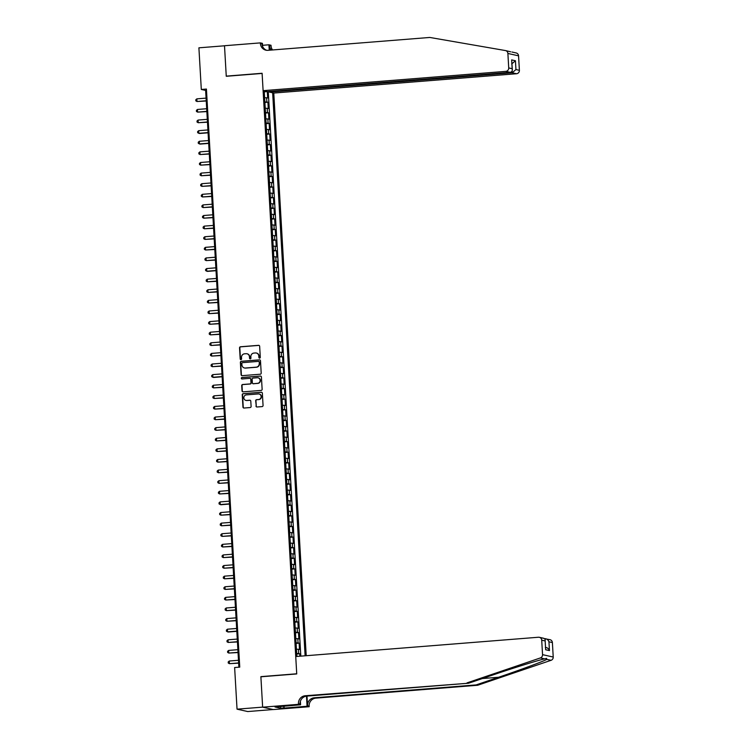 <?xml version="1.0" encoding="UTF-8"?>
<svg xmlns="http://www.w3.org/2000/svg" width="749" height="749" viewBox="0 0 749 749"><rect width="100%" height="100%" fill="white"/><g stroke="black" fill="none" stroke-linecap="round" stroke-linejoin="round"><path stroke-width="1.12" d="M259.622 358.134A0.73 0.702 -77.4 0 0 260.287 357.348L259.65 346.291A1.049 1.002 -77.4 0 0 258.583 345.326L240.485 346.768A1.049 1.002 -77.4 0 0 239.54 347.892L240.186 358.949A0.73 0.702 -77.4 0 0 240.925 359.623A0.73 0.702 -77.4 0 0 241.59 358.837L241.506 357.404A3.352 3.221 -77.4 0 1 244.53 353.818L246.037 353.697A3.352 3.221 -77.4 0 1 249.445 356.777L249.529 358.209A0.73 0.702 -77.4 0 0 250.278 358.883A0.73 0.702 -77.4 0 0 250.934 358.097L250.859 356.664A3.352 3.221 -77.4 0 1 253.883 353.079L255.39 352.957A3.352 3.221 -77.4 0 1 258.798 356.028L258.882 357.46A0.73 0.702 -77.4 0 0 259.622 358.134M255.971 406.042A1.049 1.002 -77.4 0 0 257.038 406.997L262.113 406.595A1.049 1.002 -77.4 0 0 263.058 405.481L262.356 393.188A1.049 1.002 -77.4 0 0 261.289 392.233L243.191 393.674A1.049 1.002 -77.4 0 0 242.245 394.789L242.957 407.072A1.049 1.002 -77.4 0 0 244.024 408.036L250.157 407.55A1.049 1.002 -77.4 0 0 251.102 406.426L250.793 401.174A1.049 1.002 -77.4 0 0 249.726 400.209L246.693 400.453A2.799 2.687 -77.4 0 1 243.846 397.476A2.799 2.687 -77.4 0 1 246.365 394.882L258.283 393.937A2.799 2.687 -77.4 0 1 261.129 396.904A2.799 2.687 -77.4 0 1 258.602 399.507L256.617 399.666A1.049 1.002 -77.4 0 0 255.671 400.781L256.261 406.108A1.049 1.002 -77.4 0 0 256.898 407.007M261.41 676.75L260.886 676.637L262.637 707.131L237.04 709.163L247.713 711.55L273.142 709.528M260.886 676.637L296.726 673.782L262.113 73.43L226.264 76.286L224.503 45.792L198.906 47.824L201.303 89.459L205.629 90.423L238.884 667.2M237.04 709.163L234.634 667.537L239.755 667.125L206.424 89.056L201.303 89.459M260.249 374.219A1.049 1.002 -77.4 0 0 261.195 373.096L260.483 360.812A1.049 1.002 -77.4 0 0 259.426 359.848L241.328 361.29A1.049 1.002 -77.4 0 0 240.382 362.413L241.094 374.697A1.049 1.002 -77.4 0 0 242.152 375.661L260.249 374.219M261.42 377L262.131 389.283A1.049 1.002 -77.4 0 1 261.186 390.407L243.088 391.849A1.049 1.002 -77.4 0 1 242.021 390.884L241.721 385.632A1.049 1.002 -77.4 0 1 242.667 384.509L250.007 383.928A1.049 1.002 -77.4 0 0 250.952 382.805L250.746 379.312A1.049 1.002 -77.4 0 0 249.679 378.357L242.039 378.966A0.73 0.702 -77.4 0 1 241.3 378.179A0.73 0.702 -77.4 0 1 241.955 377.505L260.352 376.045A1.049 1.002 -77.4 0 1 261.42 377M299.862 656.218L299.722 653.765L296.698 654.008M296.67 653.446L298.673 653.531L298.43 649.289L299.478 649.523L299.113 643.157L296.089 643.4M296.052 642.839L298.055 642.923L297.812 638.682L298.87 638.916L298.495 632.549L295.471 632.793M295.443 632.231L297.447 632.315L297.203 628.074L298.252 628.308L297.887 621.951L294.863 622.185M294.834 621.623L296.838 621.707L296.595 617.466L297.643 617.7L297.278 611.343L294.254 611.577M294.217 611.015L296.22 611.109L295.977 606.859L297.035 607.093L296.66 600.735L293.636 600.97M293.608 600.408L295.612 600.501L295.368 596.251L296.417 596.494L296.052 590.128L293.028 590.371M292.999 589.8L295.003 589.894L294.76 585.652L295.808 585.887L295.443 579.52L292.419 579.763M292.382 579.202L294.385 579.286L294.142 575.045L295.2 575.279L294.834 568.912L291.801 569.156M291.773 568.594L293.777 568.678L293.533 564.437L294.582 564.671L294.217 558.305L291.192 558.548M291.164 557.986L293.168 558.071L292.925 553.829L293.973 554.063L293.608 547.697L290.584 547.94M290.546 547.379L292.55 547.463L292.307 543.222L293.365 543.456L292.999 537.089L289.966 537.333M289.938 536.771L291.941 536.855L291.698 532.614L292.747 532.848L292.382 526.481L289.357 526.725M289.329 526.163L291.333 526.247L291.089 522.006L292.138 522.24L291.773 515.874L288.749 516.117M288.711 515.555L290.715 515.64L290.472 511.398L291.53 511.633L291.164 505.275L288.131 505.509M288.103 504.948L290.106 505.032L289.863 500.791L290.912 501.025L290.546 494.668L287.522 494.902M287.494 494.34L289.498 494.424L289.254 490.183L290.303 490.417L289.938 484.06L286.914 484.294M286.876 483.732L288.88 483.826L288.637 479.575L289.694 479.819L289.329 473.452L286.296 473.686M286.268 473.125L288.271 473.218L288.028 468.977L289.077 469.211L288.711 462.845L285.687 463.088M285.659 462.517L287.663 462.61L287.419 458.369L288.468 458.603L288.103 452.237L285.079 452.48M285.041 451.919L287.054 452.003L286.801 447.762L287.859 447.996L287.494 441.629L284.461 441.873M284.433 441.311L286.436 441.395L286.193 437.154L287.251 437.388L286.876 431.021L283.852 431.265M283.824 430.703L285.828 430.787L285.584 426.546L286.633 426.78L286.268 420.414L283.244 420.657M283.206 420.095L285.219 420.18L284.966 415.938L286.024 416.172L285.659 409.806L282.635 410.049M282.598 409.488L284.601 409.572L284.358 405.331L285.416 405.565L285.041 399.198L282.017 399.442M281.989 398.88L283.993 398.964L283.749 394.723L284.798 394.957L284.433 388.591L281.409 388.834M281.371 388.272L283.384 388.357L283.131 384.115L284.189 384.349L283.824 377.992L280.8 378.226M280.763 377.665L282.766 377.749L282.523 373.508L283.581 373.742L283.206 367.385L280.182 367.619M280.154 367.057L282.158 367.15L281.914 362.9L282.963 363.134L282.598 356.777L279.574 357.011M279.536 356.449L281.549 356.543L281.296 352.292L282.354 352.536L281.989 346.169L278.965 346.413M278.928 345.841L280.931 345.935L280.688 341.694L281.746 341.928L281.371 335.561L278.347 335.805M278.319 335.243L280.323 335.327L280.079 331.086L281.128 331.32L280.763 324.954L277.739 325.197M277.701 324.635L279.714 324.72L279.461 320.478L280.519 320.712L280.154 314.346L277.13 314.589M277.093 314.028L279.096 314.112L278.853 309.871L279.911 310.105L279.536 303.738L276.512 303.982M276.484 303.42L278.488 303.504L278.244 299.263L279.293 299.497L278.928 293.131L275.904 293.374M275.875 292.812L277.879 292.896L277.636 288.655L278.684 288.889L278.319 282.523L275.295 282.766M275.257 282.204L277.261 282.289L277.018 278.048L278.076 278.282L277.701 271.915L274.677 272.159M274.649 271.597L276.653 271.681L276.409 267.44L277.458 267.674L277.093 261.317L274.068 261.551M274.04 260.989L276.044 261.073L275.801 256.832L276.849 257.066L276.484 250.709L273.46 250.943M273.422 250.381L275.426 250.475L275.183 246.224L276.241 246.458L275.866 240.101L272.842 240.335M272.814 239.774L274.817 239.867L274.574 235.617L275.623 235.86L275.257 229.494L272.233 229.737M272.205 229.166L274.209 229.26L273.965 225.018L275.014 225.252L274.649 218.886L271.625 219.129M271.587 218.568L273.591 218.652L273.348 214.411L274.406 214.645L274.04 208.278L271.007 208.522M270.979 207.96L272.982 208.044L272.739 203.803L273.788 204.037L273.422 197.67L270.398 197.914M270.37 197.352L272.374 197.436L272.13 193.195L273.179 193.429L272.814 187.063L269.79 187.306M269.752 186.744L271.756 186.829L271.512 182.587L272.57 182.822L272.205 176.455L269.172 176.698M269.144 176.137L271.147 176.221L270.904 171.98L271.953 172.214L271.587 165.847L268.563 166.091M268.535 165.529L270.539 165.613L270.295 161.372L271.344 161.606L270.979 155.24L267.955 155.483M267.917 154.921L269.921 155.006L269.677 150.764L270.735 150.998L270.37 144.641L267.337 144.875M267.309 144.314L269.312 144.398L269.069 140.157L270.117 140.391L269.752 134.034L266.728 134.268M266.7 133.706L268.704 133.79L268.46 129.549L269.509 129.783L269.144 123.426L266.12 123.66M266.082 123.098L268.086 123.192L267.842 118.941L268.9 119.185L268.535 112.818L265.502 113.052M265.474 112.49L267.477 112.584L267.234 108.333L268.282 108.577L267.917 102.21L264.865 101.883M264.893 102.454L267.917 102.21M306.219 655.712L273.778 93.054L516.501 73.739L512.194 72.784L512.091 71.005M305.115 655.796L272.655 92.801M264.228 90.919L296.838 656.461M264.285 91.846L267.29 91.603L267.674 97.969L264.622 97.642M267.477 112.584L268.535 112.818M268.086 123.192L269.144 123.426M268.704 133.79L269.752 134.034M269.312 144.398L270.37 144.641M269.921 155.006L270.979 155.24M270.539 165.613L271.587 165.847M271.147 176.221L272.205 176.455M271.756 186.829L272.814 187.063M272.374 197.436L273.422 197.67M272.982 208.044L274.04 208.278M273.591 218.652L274.649 218.886M274.209 229.26L275.257 229.494M274.817 239.867L275.866 240.101M275.426 250.475L276.484 250.709M276.044 261.073L277.093 261.317M276.653 271.681L277.701 271.915M277.261 282.289L278.319 282.523M277.879 292.896L278.928 293.131M278.488 303.504L279.536 303.738M279.096 314.112L280.154 314.346M279.714 324.72L280.763 324.954M280.323 335.327L281.371 335.561M280.931 345.935L281.989 346.169M281.549 356.543L282.598 356.777M282.158 367.15L283.206 367.385M282.766 377.749L283.824 377.992M283.384 388.357L284.433 388.591M283.993 398.964L285.041 399.198M284.601 409.572L285.659 409.806M285.219 420.18L286.268 420.414M285.828 430.787L286.876 431.021M286.436 441.395L287.494 441.629M287.054 452.003L288.103 452.237M287.663 462.61L288.711 462.845M288.271 473.218L289.329 473.452M288.88 483.826L289.938 484.06M289.498 494.424L290.546 494.668M290.106 505.032L291.164 505.275M290.715 515.64L291.773 515.874M291.333 526.247L292.382 526.481M291.941 536.855L292.999 537.089M292.55 547.463L293.608 547.697M293.168 558.071L294.217 558.305M293.777 568.678L294.834 568.912M294.385 579.286L295.443 579.52M295.003 589.894L296.052 590.128M295.612 600.501L296.66 600.735M296.22 611.109L297.278 611.343M296.838 621.707L297.887 621.951M297.447 632.315L298.495 632.549M298.055 642.923L299.113 643.157M298.673 653.531L299.722 653.765M300.817 656.143L268.273 91.818L267.44 91.631L510.144 72.325L505.828 71.361A3.193 3.071 -77.4 0 0 508.721 67.934L507.888 53.451A3.193 3.071 -77.4 0 0 505.369 50.548L429.795 37.45L267.983 50.323A7.462 7.172 102.6 0 1 260.38 43.47L260.352 42.89L224.503 45.736L226.254 76.126L226.788 76.248M265.08 91.106L264.247 91.181M206.499 90.357L205.629 90.423M268.273 91.818L269.443 91.724M267.234 108.333L265.23 108.249M267.842 118.941L265.839 118.857M268.46 129.549L266.457 129.465M269.069 140.157L267.065 140.072M269.677 150.764L267.674 150.68M270.295 161.372L268.292 161.288M270.904 171.98L268.9 171.895M271.512 182.587L269.509 182.503M272.13 193.195L270.117 193.111M272.739 203.803L270.735 203.709M273.348 214.411L271.344 214.317M273.965 225.018L271.953 224.925M274.574 235.617L272.57 235.532M275.183 246.224L273.179 246.14M275.801 256.832L273.788 256.748M276.409 267.44L274.406 267.356M277.018 278.048L275.014 277.963M277.636 288.655L275.623 288.571M278.244 299.263L276.241 299.179M278.853 309.871L276.849 309.786M279.461 320.478L277.458 320.385M280.079 331.086L278.076 330.992M280.688 341.694L278.684 341.6M281.296 352.292L279.293 352.208M281.914 362.9L279.911 362.816M282.523 373.508L280.519 373.423M283.131 384.115L281.128 384.031M283.749 394.723L281.746 394.639M284.358 405.331L282.354 405.246M284.966 415.938L282.963 415.854M285.584 426.546L283.581 426.462M286.193 437.154L284.189 437.06M286.801 447.762L284.798 447.668M287.419 458.369L285.416 458.276M288.028 468.977L286.024 468.883M288.637 479.575L286.633 479.491M289.254 490.183L287.251 490.099M289.863 500.791L287.859 500.706M290.472 511.398L288.468 511.314M291.089 522.006L289.077 521.922M291.698 532.614L289.694 532.53M292.307 543.222L290.303 543.137M292.925 553.829L290.912 553.745M293.533 564.437L291.53 564.343M294.142 575.045L292.138 574.951M294.76 585.652L292.747 585.559M295.368 596.251L293.365 596.167M295.977 606.859L293.973 606.774M296.595 617.466L294.582 617.382M297.203 628.074L295.2 627.99M297.812 638.682L295.808 638.597M298.43 649.289L296.417 649.205M259.575 358.134A0.73 0.702 -77.4 0 1 259.163 357.526L259.088 356.093A3.352 3.221 -77.4 0 0 256.458 353.051M247.104 353.8A3.352 3.221 -77.4 0 1 249.735 356.842L249.82 358.275A0.73 0.702 -77.4 0 0 250.222 358.883M259.014 345.392A1.049 1.002 -77.4 0 0 258.873 345.392L240.775 346.834A1.049 1.002 -77.4 0 0 239.83 347.948L240.466 359.014A0.73 0.702 -77.4 0 0 240.869 359.623M259.847 359.913A1.049 1.002 -77.4 0 0 259.706 359.913L241.618 361.355A1.049 1.002 -77.4 0 0 240.672 362.479L241.375 374.762A1.049 1.002 -77.4 0 0 242.011 375.661M259.145 362.067A0.73 0.702 -77.4 0 0 258.396 361.392L242.517 362.656A0.73 0.702 -77.4 0 0 241.852 363.443L241.946 364.95A3.352 3.221 -77.4 0 0 245.354 368.031L256.205 367.169A3.352 3.221 -77.4 0 0 259.229 363.583L259.435 362.132A0.73 0.702 -77.4 0 0 258.742 361.458M244.577 367.993A3.352 3.221 -77.4 0 0 245.635 368.096L245.354 368.031M259.435 362.132L259.519 363.639A3.352 3.221 -77.4 0 1 256.495 367.235L245.635 368.096M250.11 378.414A1.049 1.002 -77.4 0 1 251.037 379.378L251.233 382.87A1.049 1.002 -77.4 0 1 250.288 383.984L242.957 384.574A1.049 1.002 -77.4 0 0 242.011 385.698L242.311 390.95A1.049 1.002 -77.4 0 0 242.948 391.849M260.783 376.101A1.049 1.002 -77.4 0 0 260.643 376.101L242.245 377.571A0.73 0.702 -77.4 0 0 241.993 378.966M258.208 377.842A2.799 2.687 -77.4 0 1 257.909 383.385L257.619 383.319A2.799 2.687 -77.4 0 0 258.068 377.805A2.799 2.687 -77.4 0 0 257.3 377.749L253.096 378.086A1.049 1.002 -77.4 0 0 252.151 379.2L252.357 382.692A1.049 1.002 -77.4 0 0 253.714 383.713L253.134 383.628M253.284 383.657A1.049 1.002 -77.4 0 0 253.424 383.694L257.619 383.319M257.909 383.385L253.714 383.713M259.191 394.021A2.799 2.687 -77.4 0 1 258.892 399.573L256.907 399.723A1.049 1.002 -77.4 0 0 255.961 400.846L256.261 406.108M246.065 400.425A2.799 2.687 -77.4 0 0 246.983 400.518L246.693 400.453M250.157 400.275A1.049 1.002 -77.4 0 0 250.016 400.275L246.983 400.518M261.719 392.298A1.049 1.002 -77.4 0 0 261.579 392.298L243.481 393.731A1.049 1.002 -77.4 0 0 242.536 394.854L243.247 407.138A1.049 1.002 -77.4 0 0 243.884 408.036M264.566 96.79L264.331 92.661M206.078 98.119L196.847 98.859L196.996 101.508L206.237 100.993M196.847 98.859L195.779 99.804L195.835 100.862L196.996 101.508L206.228 100.769M505.509 50.576L510.659 51.803M269.434 91.472L269.462 92.09L512.194 72.784L515.949 69.545L519.394 70.312L518.561 55.838L507.888 53.451M269.462 92.09L273.778 93.054M262.553 45.305L268.928 44.8L271.026 45.268L271.054 45.848A7.462 7.172 102.6 0 0 272.561 49.958M260.352 42.89L262.44 43.348L262.627 46.513M226.254 76.126L262.103 73.271L263.105 90.666L267.421 91.631M263.105 90.666L505.828 71.361M269.743 50.183L269.481 45.502L271.054 45.848M269.247 50.22L268.928 44.8M516.042 52.936A3.193 3.071 102.6 0 1 518.561 55.838M519.394 70.312A3.193 3.071 102.6 0 1 516.501 73.739M266.728 50.314A7.462 7.172 102.6 0 1 261.963 43.826L260.38 43.47M271.353 50.052A7.462 7.172 102.6 0 1 269.481 45.502M508.721 67.934L512.166 68.702L512.335 69.61L511.661 59.901L515.434 60.744L511.679 63.974M511.661 59.901L512.166 68.702C512.606 70.752 511.932 71.96 510.144 72.325M477.684 685.26L476.102 684.914L498.609 677.255C520.19 669.962 542.969 661.517 546.845 659.373L546.536 658.38L544.607 658.867C537.791 660.365 512.522 668.248 491.091 675.579L468.593 683.228L306.772 696.102A7.462 7.172 -77.4 0 0 300.031 704.097L298.458 703.751L298.486 704.332L262.646 707.187L260.886 676.796L296.735 673.941L295.733 656.545L538.456 637.24A3.193 3.071 -77.4 0 1 541.714 640.17L542.548 654.654L553.221 657.032A3.193 3.071 102.6 0 1 551.067 660.309L477.684 685.26L315.872 698.134A7.462 7.172 -77.4 0 0 309.131 706.129L309.159 706.719L273.319 709.565L262.646 707.187M468.593 683.228L305.199 695.755A7.462 7.172 -77.4 0 0 298.458 703.751M306.987 696.093L307.549 705.783A7.462 7.172 -77.4 0 1 314.29 697.787L476.102 684.914M544.514 638.682L550.009 639.683A3.193 3.071 102.6 0 1 552.388 642.558L553.221 657.032M544.607 658.867L540.394 657.931L467.011 682.882M284.011 706.12L284.133 708.077L283.562 706.148M278.094 706.588L275.023 706.972L280.594 708.217L283.665 707.974M278.104 706.728L300.583 704.8L298.486 704.332M309.159 706.719L307.071 706.251L306.491 696.13M284.133 708.077L307.071 706.251M300.377 701.326L300.583 704.8M540.394 657.931A3.193 3.071 -77.4 0 0 542.548 654.654M280.594 708.217L280.491 706.401M552.388 642.558L548.942 641.79C548.109 639.768 546.742 638.728 544.823 638.654L544.841 639.019M548.942 641.79L549.448 650.591C548.624 648.568 547.247 647.529 545.328 647.464M549.448 650.591L545.665 649.748L545.16 640.947C545.375 639.159 544.579 638.242 542.772 638.204M265.183 107.397L264.94 103.268M206.687 108.727L197.455 109.457L197.614 112.116L206.855 111.592M197.455 109.457L196.388 110.412L196.453 111.47L197.614 112.116L206.836 111.376M265.792 118.005L265.558 113.876M207.295 119.334L198.073 120.065L198.223 122.724L207.464 122.199M198.073 120.065L196.996 121.02L197.062 122.078L198.223 122.724L207.454 121.984M266.401 128.613L266.167 124.474M207.913 129.942L198.682 130.672L198.831 133.322L199.552 133.491L208.072 132.807M198.682 130.672L197.614 131.627L197.67 132.685L198.831 133.322L208.063 132.592M267.019 139.22L266.775 135.082M208.522 140.55L199.29 141.28L199.449 143.93L200.17 144.098L208.69 143.415M199.29 141.28L198.223 142.235L198.288 143.293L199.449 143.93L208.671 143.199M267.627 149.828L267.384 145.69M209.13 151.158L199.908 151.888L200.058 154.537L209.299 154.022M199.908 151.888L198.831 152.843L198.897 153.901L200.058 154.537L209.289 153.807M268.236 160.436L268.002 156.298M209.748 161.765L200.517 162.496L200.666 165.145L209.907 164.63M200.517 162.496L199.449 163.441L199.506 164.508L200.666 165.145L209.898 164.415M268.854 171.044L268.61 166.905M210.357 172.373L201.125 173.103L201.284 175.753L210.525 175.238M201.125 173.103L200.058 174.049L200.123 175.116L201.284 175.753L210.506 175.023M269.462 181.651L269.219 177.513M210.965 182.971L201.743 183.711L201.893 186.361L211.134 185.846M201.743 183.711L200.666 184.657L200.732 185.724L201.893 186.361L211.124 185.63M270.071 192.25L269.837 188.121M211.574 193.579L202.352 194.319L202.502 196.968L211.742 196.453M202.352 194.319L201.284 195.264L201.341 196.322L202.502 196.968L211.733 196.238M270.689 202.857L270.445 198.728M212.192 204.187L202.96 204.926L203.119 207.576L212.351 207.061M202.96 204.926L201.893 205.872L201.958 206.93L203.119 207.576L212.342 206.836M271.297 213.465L271.054 209.336M212.8 214.794L203.578 215.534L203.728 218.184L212.969 217.669M203.578 215.534L202.502 216.48L202.567 217.538L203.728 218.184L212.95 217.444M271.906 224.073L271.672 219.944M213.409 225.402L204.187 226.132L204.337 228.791L213.577 228.276M204.187 226.132L203.119 227.087L203.176 228.145L204.337 228.791L213.568 228.052M272.524 234.68L272.28 230.552M214.027 236.01L204.795 236.74L204.954 239.399L214.186 238.875M204.795 236.74L203.728 237.695L203.794 238.753L204.954 239.399L214.177 238.659M273.132 245.288L272.889 241.159M214.635 246.618L205.413 247.348L205.563 250.007L214.804 249.483M205.413 247.348L204.337 248.303L204.402 249.361L205.563 250.007L214.785 249.267M273.741 255.896L273.507 251.758M215.244 257.225L206.022 257.956L206.172 260.605L215.412 260.09M206.022 257.956L204.954 258.911L205.011 259.969L206.172 260.605L215.403 259.875M274.349 266.504L274.115 262.365M215.862 267.833L206.63 268.563L206.79 271.213L207.51 271.381L216.021 270.698M206.63 268.563L205.563 269.518L205.629 270.576L206.79 271.213L216.012 270.483M274.967 277.111L274.724 272.973M216.47 278.441L207.239 279.171L207.398 281.821L216.639 281.306M207.239 279.171L206.172 280.117L206.237 281.184L207.398 281.821L216.62 281.09M275.576 287.719L275.342 283.581M217.079 289.048L207.857 289.779L208.007 292.428L217.247 291.913M207.857 289.779L206.79 290.724L206.846 291.792L208.007 292.428L217.238 291.698M276.184 298.327L275.95 294.188M217.697 299.647L208.465 300.386L208.615 303.036L217.856 302.521M208.465 300.386L207.398 301.332L207.454 302.399L208.615 303.036L217.847 302.306M276.802 308.934L276.559 304.796M218.305 310.255L209.074 310.994L209.233 313.644L218.474 313.129M209.074 310.994L208.007 311.94L208.072 313.007L209.233 313.644L218.455 312.913M277.411 319.533L277.177 315.404M218.914 320.862L209.692 321.602L209.842 324.251L219.083 323.737M209.692 321.602L208.625 322.547L208.681 323.605L209.842 324.251L219.073 323.521M278.019 330.14L277.785 326.012M219.532 331.47L210.3 332.21L210.45 334.859L219.691 334.344M210.3 332.21L209.233 333.155L209.289 334.213L210.45 334.859L219.682 334.12M278.637 340.748L278.394 336.619M220.14 342.078L210.909 342.817L211.068 345.467L220.309 344.952M210.909 342.817L209.842 343.763L209.907 344.821L211.068 345.467L220.29 344.727M279.246 351.356L279.012 347.227M220.749 352.685L211.527 353.416L211.677 356.075L220.918 355.55M211.527 353.416L210.46 354.371L210.516 355.429L211.677 356.075L220.908 355.335M279.854 361.964L279.62 357.835M221.367 363.293L212.136 364.023L212.285 366.682L221.526 366.158M212.136 364.023L211.068 364.978L211.124 366.036L212.285 366.682L221.517 365.943M280.472 372.571L280.229 368.433M221.976 373.901L212.744 374.631L212.903 377.281L213.624 377.449L222.144 376.766M212.744 374.631L211.677 375.586L211.742 376.644L212.903 377.281L222.125 376.55M281.081 383.179L280.847 379.041M222.584 384.509L213.362 385.239L213.512 387.888L222.753 387.373M213.362 385.239L212.295 386.194L212.351 387.252L213.512 387.888L222.743 387.158M281.69 393.787L281.455 389.649M223.202 395.116L213.971 395.847L214.12 398.496L223.361 397.981M213.971 395.847L212.903 396.801L212.959 397.859L214.12 398.496L223.352 397.766M282.307 404.394L282.064 400.256M223.811 405.724L214.579 406.454L214.738 409.104L223.979 408.589M214.579 406.454L213.512 407.4L213.577 408.467L214.738 409.104L223.96 408.374M282.916 415.002L282.682 410.864M224.419 416.322L215.197 417.062L215.347 419.712L224.588 419.197M215.197 417.062L214.13 418.008L214.186 419.075L215.347 419.712L224.578 418.981M283.525 425.61L283.291 421.472M225.037 426.93L215.806 427.67L215.955 430.319L225.196 429.804M215.806 427.67L214.738 428.615L214.794 429.683L215.955 430.319L225.187 429.589M284.143 436.208L283.899 432.079M225.646 437.538L216.414 438.277L216.573 440.927L225.814 440.412M216.414 438.277L215.347 439.223L215.412 440.281L216.573 440.927L225.795 440.197M284.751 446.816L284.517 442.687M226.254 448.145L217.032 448.885L217.182 451.535L226.423 451.02M217.032 448.885L215.955 449.831L216.021 450.889L217.182 451.535L226.413 450.795M285.36 457.424L285.126 453.295M226.872 458.753L217.641 459.493L217.79 462.142L227.031 461.627M217.641 459.493L216.573 460.438L216.63 461.496L217.79 462.142L227.022 461.403M285.978 468.031L285.734 463.903M227.481 469.361L218.249 470.091L218.408 472.75L227.649 472.226M218.249 470.091L217.182 471.046L217.247 472.104L218.408 472.75L227.63 472.01M286.586 478.639L286.343 474.51M228.089 479.969L218.867 480.699L219.017 483.358L228.258 482.833M218.867 480.699L217.79 481.654L217.856 482.712L219.017 483.358L228.248 482.618M287.195 489.247L286.961 485.118M228.707 490.576L219.476 491.307L219.626 493.966L228.866 493.441M219.476 491.307L218.408 492.262L218.465 493.319L219.626 493.966L228.857 493.226M287.813 499.855L287.569 495.716M229.316 501.184L220.084 501.914L220.243 504.564L220.964 504.732L229.484 504.049M220.084 501.914L219.017 502.869L219.083 503.927L220.243 504.564L229.466 503.834M288.421 510.462L288.178 506.324M229.924 511.792L220.702 512.522L220.852 515.172L230.093 514.657M220.702 512.522L219.626 513.477L219.691 514.535L220.852 515.172L230.083 514.441M289.03 521.07L288.796 516.932M230.542 522.399L221.311 523.13L221.461 525.779L230.701 525.264M221.311 523.13L220.243 524.075L220.3 525.143L221.461 525.779L230.692 525.049M289.648 531.678L289.404 527.539M231.151 533.007L221.919 533.737L222.078 536.387L231.319 535.872M221.919 533.737L220.852 534.683L220.918 535.75L222.078 536.387L231.301 535.657M290.256 542.285L290.013 538.147M231.759 543.605L222.537 544.345L222.687 546.995L231.928 546.48M222.537 544.345L221.461 545.291L221.526 546.358L222.687 546.995L231.909 546.264M290.865 552.884L290.631 548.755M232.368 554.213L223.146 554.953L223.296 557.602L232.536 557.087M223.146 554.953L222.078 555.898L222.135 556.956L223.296 557.602L232.527 556.872M291.483 563.491L291.239 559.363M232.986 564.821L223.754 565.561L223.914 568.21L233.145 567.695M223.754 565.561L222.687 566.506L222.753 567.564L223.914 568.21L233.136 567.47M292.091 574.099L291.848 569.97M233.594 575.429L224.372 576.168L224.522 578.818L233.763 578.303M224.372 576.168L223.296 577.114L223.361 578.172L224.522 578.818L233.744 578.078M292.7 584.707L292.466 580.578M234.203 586.036L224.981 586.767L225.131 589.426L234.371 588.911M224.981 586.767L223.914 587.722L223.97 588.78L225.131 589.426L234.362 588.686M293.318 595.315L293.074 591.186M234.821 596.644L225.589 597.374L225.749 600.033L234.98 599.509M225.589 597.374L224.522 598.329L224.588 599.387L225.749 600.033L234.971 599.294M293.926 605.922L293.683 601.793M235.429 607.252L226.207 607.982L226.357 610.641L235.598 610.117M226.207 607.982L225.131 608.937L225.196 609.995L226.357 610.641L235.579 609.901M294.535 616.53L294.301 612.392M236.038 617.859L226.816 618.59L226.966 621.239L236.207 620.724M226.816 618.59L225.749 619.545L225.805 620.603L226.966 621.239L236.197 620.509M295.143 627.138L294.909 622.999M236.656 628.467L227.424 629.197L227.574 631.847L228.305 632.016L236.815 631.332M227.424 629.197L226.357 630.152L226.413 631.21L227.574 631.847L236.806 631.117M295.761 637.745L295.518 633.607M237.264 639.075L228.033 639.805L228.192 642.455L237.433 641.94M228.033 639.805L226.966 640.751L227.031 641.818L228.192 642.455L237.414 641.724M296.37 648.353L296.136 644.215M237.873 649.683L228.651 650.413L228.801 653.062L238.042 652.548M228.651 650.413L227.584 651.358L227.64 652.426L228.801 653.062L238.032 652.332M297.091 656.442L296.744 654.823M238.491 660.281L229.26 661.021L229.409 663.67L238.65 663.155M229.26 661.021L228.192 661.966L228.248 663.034L229.409 663.67L238.641 662.94M266.869 101.976L266.625 97.735M515.434 60.744L515.949 69.545M498.609 677.255L482.356 678.547M306.772 696.102L305.199 695.755M314.29 697.787L315.872 698.134M545.665 649.748L545.16 640.947L541.714 640.17M551.067 660.309L546.845 659.373M307.549 705.783L309.131 706.129M511.96 52.018L516.183 52.964M545.646 647.398L546.246 647.529M543.615 638.251L539.336 637.296"/></g></svg>
